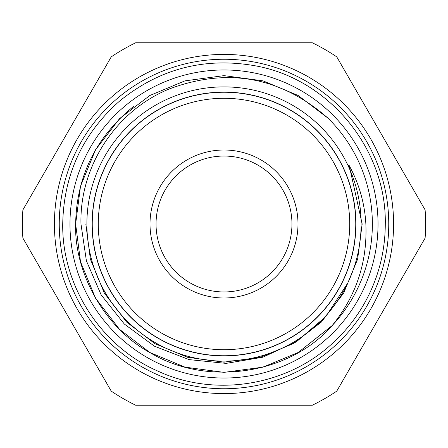 <?xml version="1.0" encoding="UTF-8"?>
<svg xmlns="http://www.w3.org/2000/svg" width="448" height="448" viewBox="0 0 448 448"><rect width="100%" height="100%" fill="white"/><g stroke="black" fill="none" stroke-linecap="round" stroke-linejoin="round"><path stroke-width="0.67" d="M361.116 224A137.116 137.116 0 0 0 224 86.884A137.116 137.116 0 0 0 86.884 224A137.116 137.116 0 0 0 224 361.116A137.116 137.116 0 0 0 361.116 224M92.092 224A131.908 131.908 0 0 0 224 355.908A131.908 131.908 0 0 0 355.908 224A131.908 131.908 0 0 0 224 92.092A131.908 131.908 0 0 0 92.092 224M69.966 224A154.034 154.034 0 0 0 224 378.034A154.034 154.034 0 0 0 378.034 224A154.034 154.034 0 0 0 224 69.966A154.034 154.034 0 0 0 69.966 224M54.415 224A169.585 169.585 0 0 0 224 393.585A169.585 169.585 0 0 0 393.585 224A169.585 169.585 0 0 0 224 54.415A169.585 169.585 0 0 0 54.415 224M22.893 238.101A201.6 201.6 0 0 1 22.893 209.899L111.233 56.885A201.6 201.6 0 0 1 135.66 42.784L312.34 42.784A201.6 201.6 0 0 1 336.767 56.885L425.107 209.899A201.6 201.6 0 0 1 425.107 238.101L336.767 391.115A201.6 201.6 0 0 1 312.34 405.216L135.66 405.216A201.6 201.6 0 0 1 111.233 391.115L22.893 238.101M150.007 224A73.993 73.993 0 0 1 224 150.007A73.993 73.993 0 0 1 297.993 224A73.993 73.993 0 0 1 224 297.993A73.993 73.993 0 0 1 150.007 224M291.956 224A67.956 67.956 0 0 0 224 156.044A67.956 67.956 0 0 0 156.044 224A67.956 67.956 0 0 0 224 291.956A67.956 67.956 0 0 0 291.956 224M98.286 224A125.714 125.714 0 0 0 224 349.714A125.714 125.714 0 0 0 349.714 224A125.714 125.714 0 0 0 224 98.286A125.714 125.714 0 0 0 98.286 224M92.243 224A131.757 131.757 0 0 0 224 355.757A131.757 131.757 0 0 0 355.757 224A131.757 131.757 0 0 0 224 92.243A131.757 131.757 0 0 0 92.243 224M59.248 224A164.752 164.752 0 0 0 224 388.752A164.752 164.752 0 0 0 388.752 224A164.752 164.752 0 0 0 224 59.248A164.752 164.752 0 0 0 59.248 224M347.715 283.13L325.819 316.574L296.778 341.454L262.937 357.19L226.128 363.384L189.101 359.615L154.347 346.158L124.348 324.044L101.175 294.924L86.397 260.837L80.97 224C79.453 166.55 115.83 110.846 169.014 89.062C227.556 67.088 280.51 76.754 327.874 118.059L298.183 95.508L263.054 80.864L224 75.634L184.946 80.864L149.817 95.508L119.566 118.608L95.508 149.817L80.511 186.25L75.634 224C74.166 273.941 105.834 328.787 149.817 352.492C206.203 386.982 289.341 374.769 332.158 325.562A148.366 148.366 0 0 0 327.874 118.059L298.183 95.508L263.054 80.864L224 75.634L184.946 80.864L149.817 95.508L119.566 118.608L95.508 149.817L80.511 186.25L75.634 224L80.511 261.744L95.508 298.183L119.566 329.392L149.817 352.492L184.946 367.136L224 372.366L263.054 367.136L298.183 352.492L332.158 325.562C356.244 295.893 367.478 262.041 365.865 224C364.711 203.414 359.167 183.949 349.233 165.609L347.771 164.987M134.17 105.918C96.057 136.808 76.546 176.17 75.634 224M296.778 341.454L293.087 343.666L260.372 357.302L224 362.174L187.628 357.302L154.913 343.661L126.739 322.151L104.339 293.087L90.373 259.151L85.826 224L90.373 259.151L104.339 293.087L126.739 322.151L154.913 343.661L187.628 357.302L224 362.174L260.372 357.302L293.087 343.666L321.255 322.151L343.661 293.087L357.627 259.151L362.174 224L349.233 165.609L362.174 224L357.627 259.151L343.661 293.087L321.255 322.151L293.087 343.666L260.372 357.302L224 362.174L187.628 357.302L154.913 343.661L126.739 322.151L104.339 293.087L90.373 259.151L85.826 224L90.373 259.151L104.339 293.087L126.739 322.151L154.913 343.661L187.628 357.302L224 362.174L260.372 357.302L293.087 343.666L321.255 322.151L343.661 293.087L357.627 259.151L362.174 224L349.233 165.609M385.28 224C385.207 248.903 379.725 272.558 368.833 294.952C359.391 314.132 346.668 330.809 330.658 344.977C284.906 386.445 213.461 397.219 157.629 370.989C101.035 346.455 61.869 285.74 62.72 224C63.666 174.871 82.51 133.991 119.258 101.36C159.634 68.41 205.447 56.65 256.704 66.069C329.795 79.811 386.646 149.643 385.28 224"/></g></svg>

